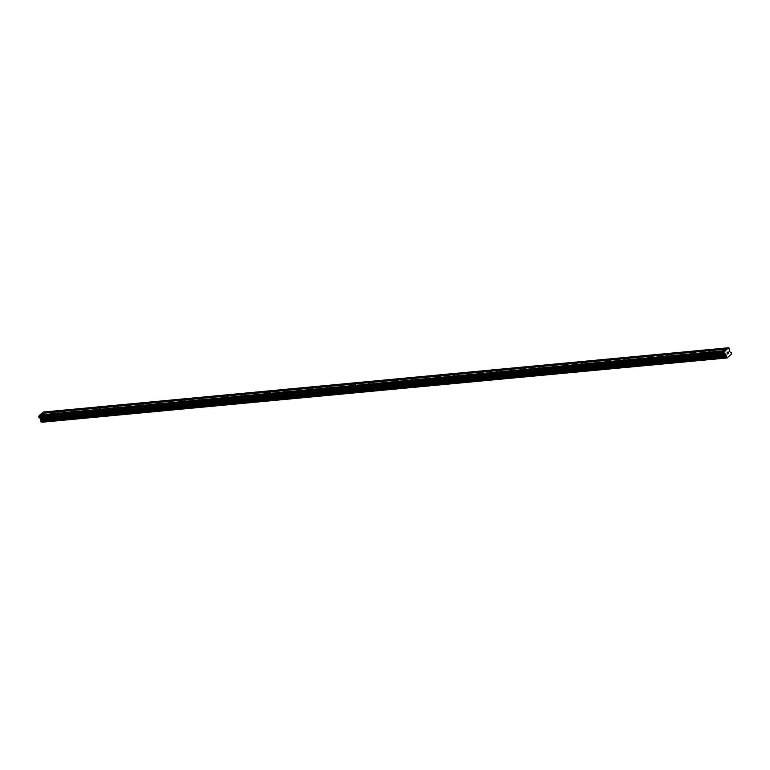 <?xml version="1.0" encoding="UTF-8"?>
<svg xmlns="http://www.w3.org/2000/svg" width="770" height="770" viewBox="0 0 770 770"><rect width="100%" height="100%" fill="white"/><g stroke="black" fill="none" stroke-linecap="round" stroke-linejoin="round"><path stroke-width="1.16" d="M44.073 413.452L42.831 414.25L44.073 413.452M58.241 412.123L56.999 412.922L58.241 412.123M72.409 410.795L71.158 411.594L72.409 410.795M86.567 409.467L85.326 410.266L86.567 409.467M100.735 408.139L99.494 408.937L100.735 408.139M114.903 406.81L113.662 407.609L114.903 406.81M129.071 405.472L127.83 406.281L129.071 405.472M143.239 404.144L141.998 404.953L143.239 404.144M157.407 402.816L156.156 403.624L157.407 402.816M171.566 401.488L170.324 402.296L171.566 401.488M185.734 400.159L184.492 400.968L185.734 400.159M199.902 398.831L198.66 399.63L199.902 398.831M214.07 397.503L212.828 398.302L214.07 397.503M228.238 396.175L226.996 396.974L228.238 396.175M242.396 394.846L241.154 395.645L242.396 394.846M256.564 393.518L255.322 394.317L256.564 393.518M270.732 392.19L269.49 392.989L270.732 392.19M284.9 390.852L283.658 391.661L284.9 390.852M299.068 389.524L297.826 390.332L299.068 389.524M313.236 388.195L311.985 389.004L313.236 388.195M327.394 386.867L326.153 387.676L327.394 386.867M341.562 385.539L340.321 386.338L341.562 385.539M355.73 384.211L354.489 385.01L355.73 384.211M369.898 382.882L368.657 383.681L369.898 382.882M384.066 381.554L382.825 382.353L384.066 381.554M398.234 380.226L396.983 381.025L398.234 380.226M412.393 378.898L411.151 379.697L412.393 378.898M426.561 377.56L425.319 378.368L426.561 377.56M440.729 376.232L439.487 377.04L440.729 376.232M454.897 374.903L453.655 375.712L454.897 374.903M469.065 373.575L467.823 374.384L469.065 373.575M483.223 372.247L481.981 373.046L483.223 372.247M497.391 370.919L496.15 371.717L497.391 370.919M511.559 369.59L510.318 370.389L511.559 369.59M525.727 368.262L524.486 369.061L525.727 368.262M539.895 366.934L538.654 367.733L539.895 366.934M554.063 365.606L552.812 366.405L554.063 365.606M568.221 364.268L566.98 365.076L568.221 364.268M582.389 362.94L581.148 363.748L582.389 362.94M596.558 361.611L595.316 362.42L596.558 361.611M610.726 360.283L609.484 361.092L610.726 360.283M624.894 358.955L623.652 359.754L624.894 358.955M639.062 357.627L637.81 358.425L639.062 357.627M653.22 356.298L651.978 357.097L653.22 356.298M667.388 354.97L666.146 355.769L667.388 354.97M681.556 353.642L680.314 354.441L681.556 353.642M695.724 352.314L694.482 353.112L695.724 352.314M709.892 350.976L708.65 351.784L709.892 350.976M724.05 349.647L722.809 350.456L724.05 349.647M727.101 349.051L728.959 347.886L729.382 351.024L730.403 352.294A0.847 0.606 84.6 0 0 731.125 352.525L731.462 353.238A0.847 0.606 84.6 0 0 731.346 354.21L727.178 357.886A0.847 0.606 84.6 0 0 726.466 357.655L726.12 356.953A0.847 0.606 84.6 0 0 726.245 355.971L725.773 354.21L723.79 352.448L727.101 349.051L41.811 413.355L39.79 415.29M728.574 347.761L43.274 412.056L42.013 413.336M41.58 421.922A0.847 0.606 84.6 0 1 41.878 422.181L727.303 357.944M724.888 351.014L39.597 415.309L38.5 416.743L40.473 418.514L40.945 420.276A0.847 0.606 84.6 0 1 40.82 421.248L41.137 421.97L726.428 357.665M728.622 353.016L728.372 352.516L728.218 353.488M727.65 352.333L728.112 351.803L728.718 353.045L728.112 351.803M727.66 353.517L727.044 352.737M727.612 354.017L726.996 352.795L727.602 353.671M42.225 413.144L727.525 348.839M42.254 412.961L727.544 348.666M41.955 422.23L727.255 357.925M41.878 422.181L727.178 357.886M40.945 420.276L726.245 355.971M40.926 420.131L726.226 355.827M38.5 416.743L723.79 352.448M38.567 416.214L723.858 351.919M40.011 415.097L725.301 350.802M40.03 414.924L725.33 350.619M41.099 421.96L726.399 357.665L41.089 421.96M41.022 421.893L726.312 357.588M40.81 421.45L726.1 357.155M40.791 421.334L726.081 357.03L40.791 421.334M40.82 421.248L726.12 356.953M40.983 419.708L726.283 355.403M40.945 419.477L726.245 355.172M40.473 418.514L725.773 354.21M40.329 418.37L725.629 354.075M39.193 418.004L724.493 353.709M39.049 417.869L724.349 353.565"/></g></svg>
